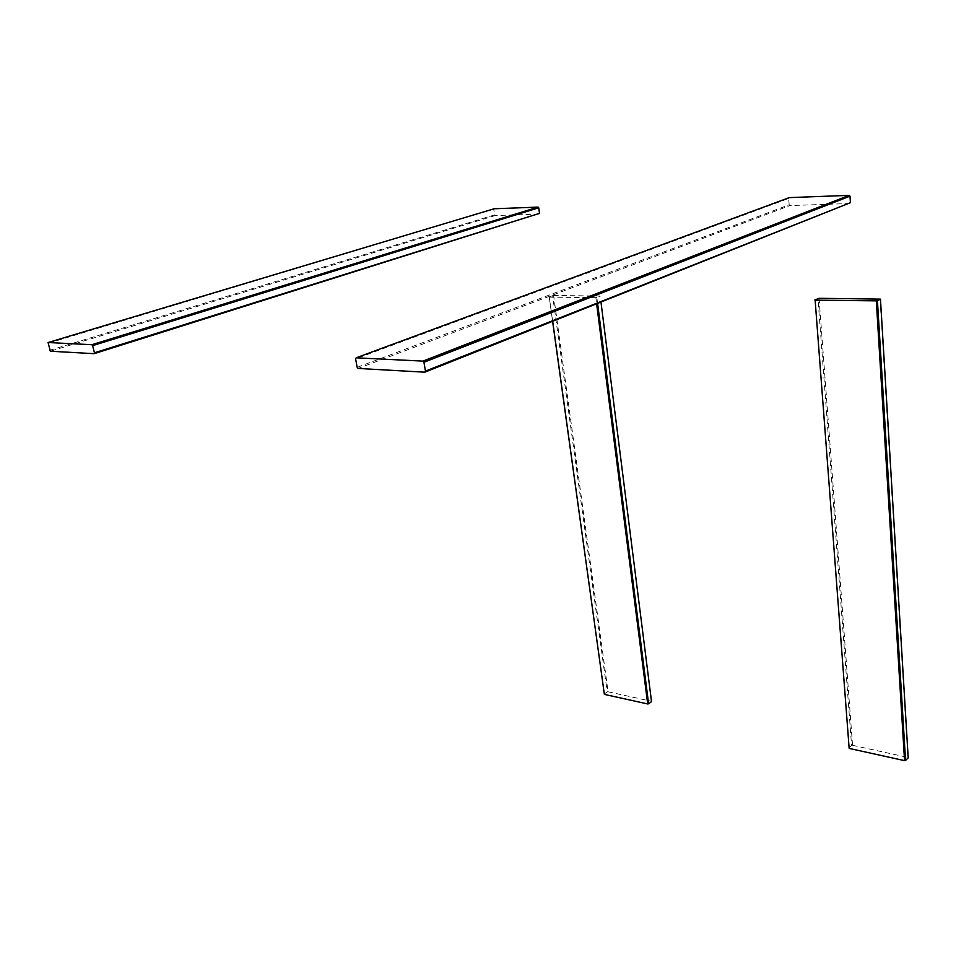 <?xml version="1.0" encoding="UTF-8"?>
<svg xmlns="http://www.w3.org/2000/svg" width="956" height="956" viewBox="0 0 956 956"><rect width="100%" height="100%" fill="white"/><g stroke="black" fill="none" stroke-linecap="round" stroke-linejoin="round"><path stroke-width="0.72" stroke-dasharray="4.78 3.58" d="M494.156 208.767L47.8 343.383M49.604 350.326L494.563 214.909L493.75 209.46M494.563 214.909L495.172 215.566L50.333 351.222M539.065 214.072L495.172 215.566M357.185 367.343L789.178 204.799L789.931 205.564L358.142 368.442M789.178 204.799L788.664 198.442L355.596 358.835M789.286 197.617L788.664 198.442M849.753 203.532L789.931 205.564M848.856 747.962L851.581 745.465L817.966 298.475M819.065 298.296L852.549 745.298L851.581 745.465M852.549 745.298L907.853 757.403L880.106 298.941M552.699 321.431L549.222 296.958L552.616 321.455M604.24 694.02L607.215 691.941L552.64 295.667L549.222 296.958M552.64 295.667L553.608 295.512L608.088 691.785L607.215 691.941M608.088 691.785L651.371 701.262L601.001 302.263M597.62 303.602L596.843 297.495L600.225 296.169M596.843 297.495L595.863 297.651L596.663 303.984M549.33 297.125L595.863 297.651M600.081 296.002L553.608 295.512"/><path stroke-width="1.43" d="M94.106 353.672L50.333 351.222L48.075 342.535L494.156 208.767L538.097 207.105L91.872 344.71L92.624 345.63L538.73 207.787L539.495 213.367L94.417 352.8L94.106 353.672L539.495 213.367M94.417 352.8L92.624 345.63M91.872 344.71L48.075 342.535M538.73 207.787L538.097 207.105M849.992 196.147L850.422 202.696L425.456 371.119L424.823 372.183L358.142 368.442L357.185 367.343L355.596 358.835L356.158 357.807L789.286 197.617L849.203 195.359L422.934 361.117L423.938 362.264L849.992 196.147L849.203 195.359M424.823 372.183L850.422 202.696M425.456 371.119L423.938 362.264M422.934 361.117L356.158 357.807M815.133 300.16L849.155 748.417L815.133 300.16L876.305 300.853L904.555 760.641L905.559 760.462L877.429 300.674L880.464 299.132L908.2 757.869L905.559 760.462M904.555 760.641L849.155 748.417M880.464 299.132L819.065 298.296L814.835 299.957M877.429 300.674L876.305 300.853M552.616 321.455L604.371 694.391L552.699 321.431M601.001 302.263L651.526 701.644L648.586 703.795L597.62 303.602M596.663 303.984L647.69 703.951L648.586 703.795M647.69 703.951L604.371 694.391"/></g></svg>
